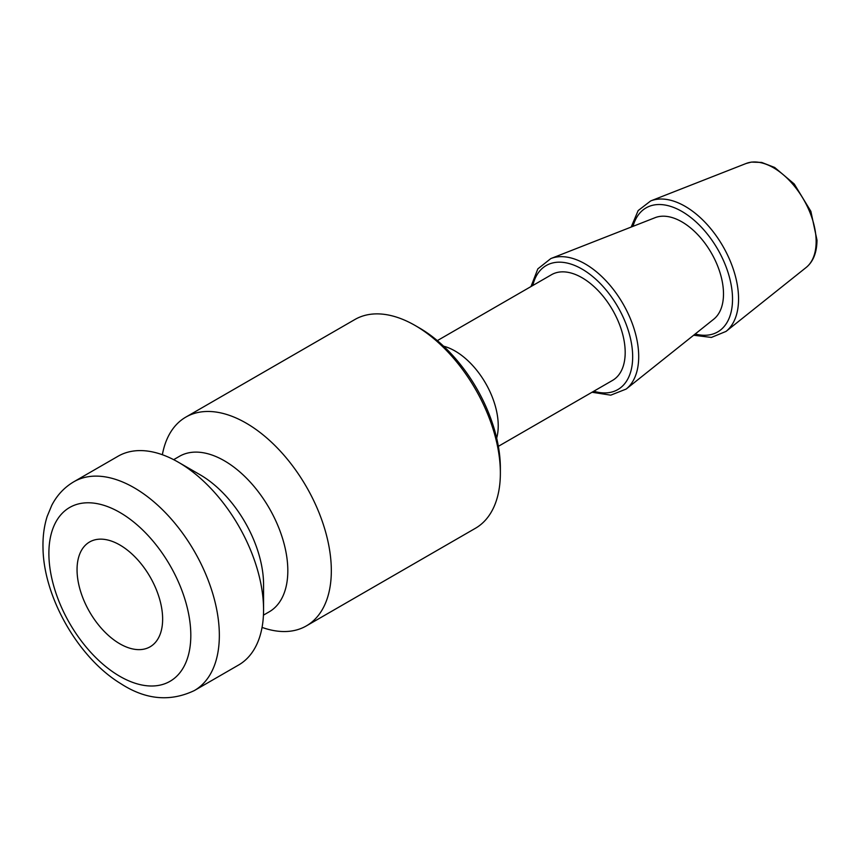 <?xml version="1.0" encoding="UTF-8"?>
<svg xmlns="http://www.w3.org/2000/svg" width="860" height="860" viewBox="0 0 860 860"><rect width="100%" height="100%" fill="white"/><g stroke="black" fill="none" stroke-linecap="round" stroke-linejoin="round"><path stroke-width="1.29" d="M500.369 473.118L500.369 468.173A114.487 66.102 -120 0 0 419.411 327.961L415.133 325.488A120.54 69.595 60 0 1 500.369 473.118A120.54 69.595 60 0 1 475.397 528.298L306.364 625.897A120.54 69.595 -120 0 0 331.326 570.717A120.54 69.595 -120 0 0 278.704 449.404A120.54 69.595 -120 0 0 185.825 417.111A120.54 69.595 -120 0 0 162.368 454.725M498.359 446.329L612.546 380.399A61.028 35.239 -120 0 0 625.188 352.46A61.028 35.239 -120 0 0 598.549 291.046A61.028 35.239 -120 0 0 551.518 274.705L437.331 340.625M185.825 417.111L354.868 319.522A120.54 69.595 60 0 1 415.133 325.488M262.053 627.402A120.54 69.595 -120 0 0 306.364 625.897M194.381 690.548L238.596 665.016A120.54 69.595 -120 0 0 263.568 609.837A120.54 69.595 -120 0 0 178.332 462.207A120.54 69.595 -120 0 0 118.067 456.23L73.842 481.761C64.349 487.362 56.996 495.22 51.761 505.336L47.171 516.409C44.107 526.105 42.721 536.597 43 547.885C43.559 597.205 78.421 657.997 120.744 683.614C145.566 699.76 170.108 702.072 194.381 690.548A120.54 69.595 -120 0 0 219.343 635.368A120.54 69.595 -120 0 0 166.732 514.054A120.54 69.595 -120 0 0 73.842 481.761M162.637 619.103A60.522 34.938 -120 0 0 136.224 558.194A60.522 34.938 -120 0 0 89.591 541.983A60.522 34.938 -120 0 0 89.58 611.858A60.522 34.938 -120 0 0 150.102 646.806A60.522 34.938 -120 0 0 162.637 619.103M592.013 392.257L610.75 395.159L626.188 389.053L713.746 319.189A58.835 33.97 -120 0 0 723.496 293.916A58.835 33.97 -120 0 0 699.459 236.5A58.835 33.97 -120 0 0 655.137 217.666L550.851 258.559L537.833 268.868L530.996 286.552M263.44 615.147L269.223 611.815A89.773 51.826 -120 0 0 287.82 570.717A89.773 51.826 -120 0 0 248.626 480.364A89.773 51.826 -120 0 0 179.45 456.316L173.666 459.659M263.568 609.837L263.568 584.714A89.773 51.826 -120 0 0 200.09 474.763L178.332 462.207M496.671 438.127A61.028 35.239 -120 0 0 498.23 425.764A61.028 35.239 -120 0 0 443.588 346.193M806.164 267.471C813.237 261.687 816.85 252.582 817 240.155L810.872 211.334L794.253 183.997L774.677 167.463L761.68 162.443L751.371 162.088L746.125 163.486A60.264 34.798 60 0 1 791.533 182.782A60.264 34.798 60 0 1 816.14 241.595A60.264 34.798 60 0 1 806.164 267.471L726.044 331.401A75.626 43.656 -120 0 0 738.557 298.925A75.626 43.656 -120 0 0 707.683 225.126A75.626 43.656 -120 0 0 650.708 200.917L638.152 210.582L631.175 227.061M190.812 635.368A100.362 57.942 60 0 1 84.366 644.871A100.362 57.942 60 0 1 84.366 502.939A100.362 57.942 60 0 1 190.812 635.368M695.181 334.002A71.617 41.344 -120 0 0 732.526 299.14A71.617 41.344 -120 0 0 688.591 215.817A71.617 41.344 -120 0 0 633.024 226.33M626.188 389.053A75.626 43.656 -120 0 0 638.7 356.577A75.626 43.656 -120 0 0 607.826 282.779A75.626 43.656 -120 0 0 550.851 258.559M593.808 391.225A71.617 41.344 -120 0 0 632.67 356.792A71.617 41.344 -120 0 0 587.961 272.899A71.617 41.344 -120 0 0 532.781 285.52M746.125 163.486L650.708 200.917M693.633 335.239L711.392 337.432L726.044 331.401"/></g></svg>
